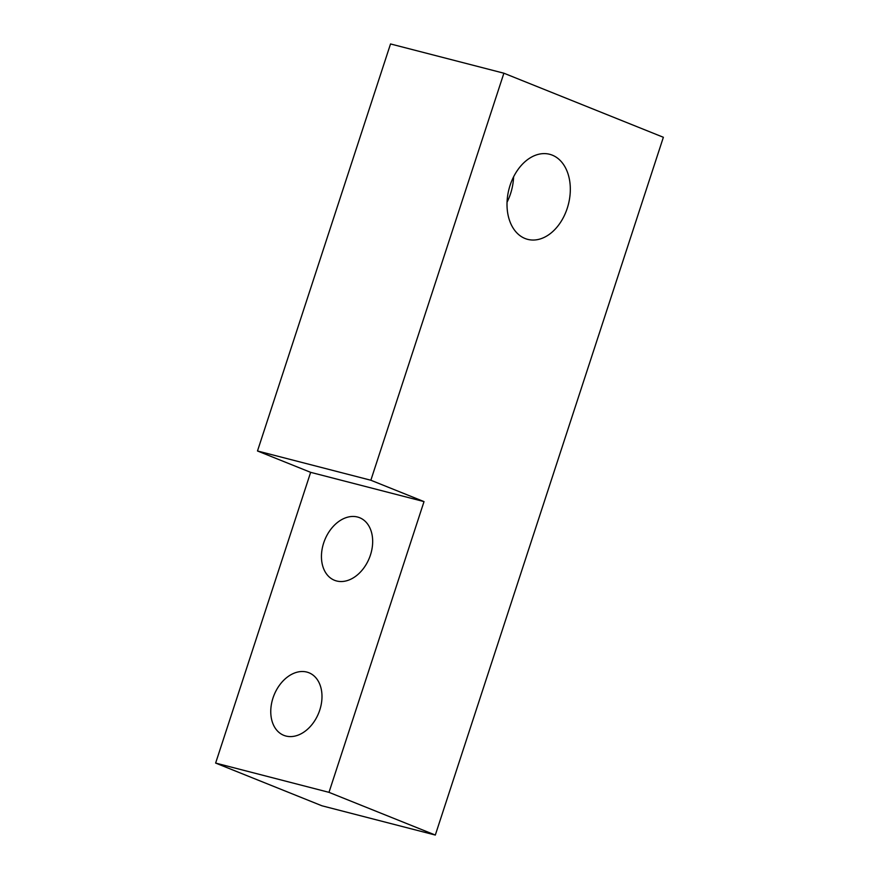 <?xml version="1.0" encoding="UTF-8"?>
<svg xmlns="http://www.w3.org/2000/svg" width="879" height="879" viewBox="0 0 879 879"><rect width="100%" height="100%" fill="white"/><g stroke="black" fill="none" stroke-linecap="round" stroke-linejoin="round"><path stroke-width="1.32" d="M357.511 517.017A33.721 24.052 -68.1 0 0 324.186 541.486A33.721 24.052 -68.1 0 0 334.492 580.283A33.721 24.052 -68.1 0 0 369.378 557.956A33.721 24.052 -68.1 0 0 359.632 517.709A33.721 24.052 -68.1 0 0 357.511 517.017M306.837 672.072A33.721 24.052 -68.1 0 0 273.501 696.542A33.721 24.052 -68.1 0 0 283.807 735.338A33.721 24.052 -68.1 0 0 318.692 713.023A33.721 24.052 -68.1 0 0 308.947 672.765A33.721 24.052 -68.1 0 0 306.837 672.072M328.988 792.342L424.019 501.601L310.65 472.342L215.63 763.071L328.988 792.342L435.314 835.05L321.945 805.79L215.63 763.071M507.051 202.181A43.939 30.666 104.5 0 0 510.556 193.666A43.939 30.666 104.5 0 0 513.6 176.833M567.241 208.301A43.939 30.666 -75.5 0 1 527.686 239.363A43.939 30.666 -75.5 0 1 508.974 189.161A43.939 30.666 -75.5 0 1 549.65 154.286A43.939 30.666 -75.5 0 1 567.241 208.301M257.492 450.982L390.529 43.95L503.887 73.21L370.85 480.242L257.492 450.982L310.65 472.342M503.887 73.21L663.37 137.278L435.314 835.05M370.85 480.242L424.019 501.601"/></g></svg>
